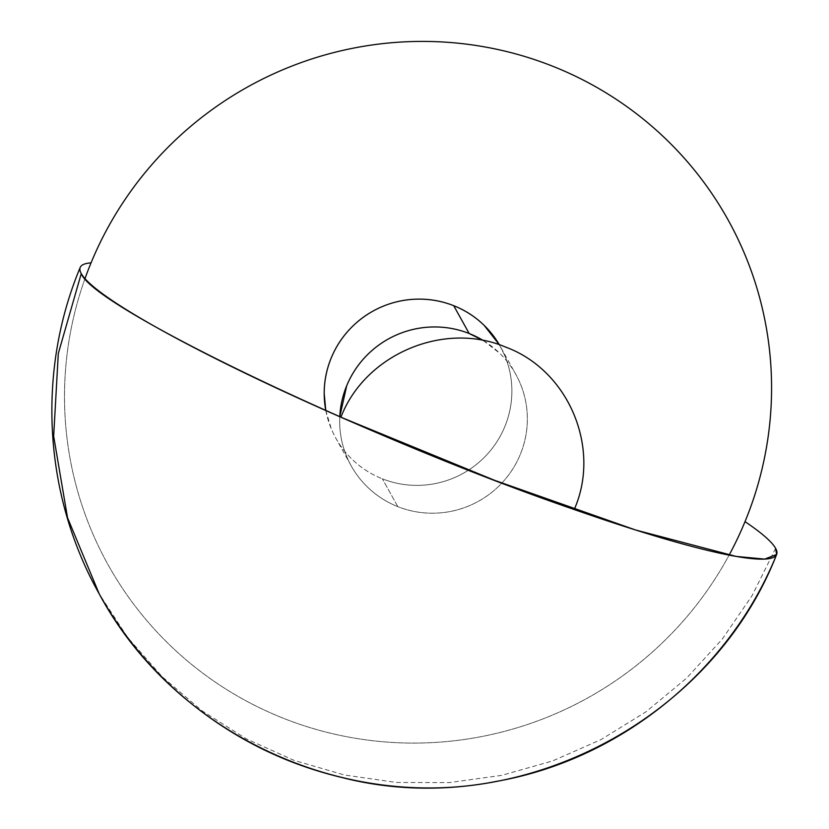 <?xml version="1.0" encoding="UTF-8"?>
<svg xmlns="http://www.w3.org/2000/svg" width="829" height="829" viewBox="0 0 829 829"><rect width="100%" height="100%" fill="white"/><g stroke="black" fill="none" stroke-linecap="round" stroke-linejoin="round"><path stroke-width="0.62" stroke-dasharray="4.14 3.11" d="M483.338 340.553L499.68 353.247C508.498 361.848 515.306 371.817 520.104 383.153C524.892 394.49 527.306 406.334 527.348 418.676C527.379 431.028 525.026 442.945 520.301 454.416C515.565 465.898 508.809 476.074 500.032 484.934C491.265 493.794 481.131 500.675 469.649 505.566C458.168 510.467 446.199 513.006 433.754 513.192C421.308 513.379 409.339 511.192 397.827 506.643A94.154 92.807 -29.1 0 1 351.206 465.825A94.154 92.807 -29.1 0 1 339.776 416.718L339.662 421.474C339.693 433.826 342.108 445.66 346.905 457.007C351.693 468.344 358.501 478.302 367.33 486.903C376.148 495.504 386.314 502.084 397.827 506.643L382.356 478.81L397.827 506.643A94.154 92.807 -29.1 0 0 503.441 481.307A94.154 92.807 -29.1 0 0 515.804 374.335L500.333 346.501A94.154 92.807 150.9 0 0 499.348 344.781M325.807 410.542A94.154 92.807 150.9 0 0 335.735 437.992A94.154 92.807 150.9 0 0 382.356 478.81C370.853 474.25 360.688 467.68 351.859 459.079C343.04 450.479 336.232 440.51 331.434 429.173L325.787 410.531M775.602 548.321L752.162 595.502L722.339 639.035L686.702 678.07L645.967 711.831L600.942 739.644L552.497 760.96L501.618 775.374L449.277 782.586L396.531 782.462L344.418 774.991L293.963 760.338L246.161 738.784L201.965 710.754L162.235 676.806L127.759 637.605L99.231 593.927M84.983 278.637A354.729 349.631 150.9 0 0 274.326 714.525A354.729 349.631 150.9 0 0 729.116 555.119M91.045 262.866C82.226 284.285 75.574 306.315 71.107 328.978C66.641 351.631 64.444 374.48 64.507 397.516C64.569 420.541 66.89 443.328 71.481 465.846C76.071 488.374 82.838 510.208 91.781 531.358C100.723 552.508 111.666 572.559 124.609 591.523C137.562 610.476 152.267 627.978 168.722 644.019C185.178 660.071 203.074 674.34 222.41 686.847C241.747 699.365 262.151 709.862 283.622 718.36C305.093 726.857 327.217 733.178 349.993 737.333C372.781 741.489 395.775 743.395 418.987 743.043C442.199 742.701 465.183 740.11 487.939 735.282C510.695 730.442 532.788 723.468 554.207 714.329C575.627 705.199 595.968 694.091 615.242 681.003C634.506 667.915 652.319 653.107 668.692 636.579C685.065 620.051 699.676 602.113 712.515 582.766C725.365 563.419 736.193 543.047 745.022 521.628M499.369 344.791L504.633 355.33C509.431 366.667 511.845 378.501 511.876 390.853C511.907 403.195 509.555 415.111 504.83 426.593C500.094 438.064 493.348 448.24 484.571 457.1C475.794 465.96 465.66 472.841 454.178 477.742C442.696 482.633 430.728 485.172 418.293 485.359C405.847 485.545 393.868 483.359 382.356 478.81A94.154 92.807 150.9 0 0 487.97 453.473A94.154 92.807 150.9 0 0 500.333 346.501M483.297 340.543A94.154 92.807 -29.1 0 1 515.804 374.335M351.206 465.825L335.735 437.992"/><path stroke-width="1.24" d="M325.787 410.531L324.201 393.651C324.16 381.299 326.512 369.382 331.248 357.91C335.973 346.429 342.729 336.253 351.506 327.393C360.283 318.533 370.408 311.652 381.889 306.761C393.371 301.86 405.34 299.321 417.785 299.134C430.23 298.948 442.199 301.134 453.712 305.694L469.183 333.517C457.67 328.968 445.691 326.781 433.256 326.968C420.811 327.154 408.842 329.693 397.36 334.584C385.879 339.486 375.744 346.367 366.967 355.226C358.201 364.086 351.444 374.262 346.709 385.734L339.776 416.718A94.154 92.807 -29.1 0 1 469.183 333.517L453.712 305.694A94.154 92.807 150.9 0 0 358.802 320.75A94.154 92.807 150.9 0 0 325.807 410.542M729.116 555.119A354.729 349.631 150.9 0 0 745.022 521.628A376.625 40.02 -157.6 0 1 776.638 554.477C729.624 671.138 620.403 759.592 496.581 781.364C342.045 812.13 173.903 732.95 99.231 593.927L67.522 517.711L53.657 436.22L58.31 353.486L81.263 273.58C92.755 307.01 367.454 438.489 574.217 509.524C601.45 448.002 568.507 370.097 505.514 347.04C443.847 320.771 364.936 354.418 340.916 417.215L494.737 480.374L635.636 530L736.131 556.414L764.68 559.098L776.638 554.477L775.602 548.321M80.216 267.425C36.911 370.781 43.564 493.421 97.915 591.533C122.267 635.895 154.194 673.873 193.696 705.489C237.892 740.504 287.394 764.535 342.211 777.581C516.239 822.13 711.479 721.852 776.638 554.477A376.625 40.02 -157.6 0 1 459.37 466.613A376.625 40.02 -157.6 0 1 80.216 267.425A376.625 40.02 -157.6 0 1 91.045 262.866A354.729 349.631 150.9 0 0 84.983 278.637M745.022 521.628C753.851 500.219 760.494 478.178 764.96 455.525C769.426 432.862 771.633 410.023 771.571 386.988C771.509 363.952 769.177 341.175 764.587 318.647C759.996 296.129 753.24 274.285 744.297 253.146C735.354 231.996 724.411 211.934 711.458 192.981C698.515 174.017 683.811 156.515 667.345 140.474C650.889 124.433 632.993 110.153 613.657 97.646C594.32 85.138 573.917 74.631 552.446 66.133C530.974 57.647 508.851 51.315 486.074 47.16C463.297 43.004 440.303 41.108 417.08 41.45C393.868 41.792 370.884 44.383 348.128 49.222C325.372 54.051 303.29 61.035 281.87 70.164C260.441 79.304 240.099 90.413 220.835 103.49C201.571 116.578 183.748 131.386 167.375 147.914C151.013 164.453 136.402 182.39 123.552 201.737C110.713 221.074 99.874 241.457 91.045 262.866M499.348 344.781A94.154 92.807 150.9 0 0 453.712 305.694C465.224 310.243 475.39 316.823 484.209 325.424L499.369 344.791M483.338 340.553L469.183 333.517A94.154 92.807 -29.1 0 1 483.297 340.543"/></g></svg>
